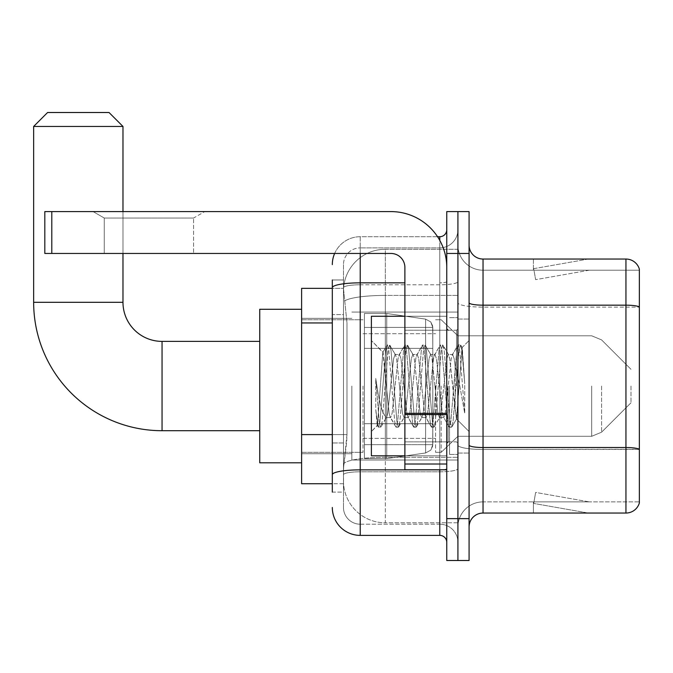 <?xml version="1.0" encoding="UTF-8"?>
<svg xmlns="http://www.w3.org/2000/svg" width="673" height="673" viewBox="0 0 673 673"><rect width="100%" height="100%" fill="white"/><g stroke="black" fill="none" stroke-linecap="round" stroke-linejoin="round"><path stroke-width="0.5" stroke-dasharray="3.37 2.52" d="M457.918 386.041L457.918 460.012L457.918 386.041M351.853 386.041L351.853 460.012L351.853 386.041M332.311 434.598L346.974 434.598L346.704 441.867L343.651 466.995L346.974 434.598L346.974 322.947L346.974 434.598L301.613 434.598L301.613 483.736L343.575 483.736L343.474 480.951A41.869 41.869 0 0 0 385.343 522.812L457.918 522.812L457.918 457.295L457.918 522.812L385.343 522.812L385.343 457.295L385.343 522.812A41.869 41.869 0 0 1 343.474 480.951L343.474 472.429L343.575 483.736L332.311 483.736M343.651 466.995L343.474 472.429L343.651 466.995M301.613 386.041L301.613 462.805L301.613 386.041M385.343 249.271L457.918 249.271L457.918 295.405L457.918 249.271L385.343 249.271A41.869 41.869 0 0 0 343.533 288.927L346.974 322.947L343.533 288.927A41.869 41.869 0 0 1 385.343 249.271L385.343 295.405L457.918 295.405L457.918 457.295L457.918 295.405L385.343 295.405L385.343 249.271A41.869 41.869 0 0 0 343.533 288.927M332.311 279.976L332.311 287.691L332.311 279.976L343.474 279.976L332.311 279.976L332.311 314.577L343.474 314.577L343.474 442.969L343.474 279.976L343.474 314.577L332.311 314.577L332.311 442.969L332.311 288.347L343.575 288.347L301.613 288.347L301.613 434.598M332.311 492.114L343.474 492.114L343.474 442.969L343.474 492.114L332.311 492.114L332.311 442.969L332.311 479.555M332.311 507.467A27.913 27.913 0 0 0 360.223 535.38L360.223 524.208A16.749 16.749 0 0 1 343.474 507.467L343.474 287.691L343.474 507.467A16.749 16.749 0 0 0 360.223 524.208L439.772 524.208L439.772 479.555L439.772 535.38A6.974 6.974 0 0 1 446.754 542.354L446.754 229.737L446.754 542.354M457.918 479.555L457.918 281.634L457.918 479.555M446.754 386.041L446.754 455.823L446.754 386.041M446.754 253.46L446.754 211.591L457.918 211.591L457.918 253.46L457.918 211.591L469.081 211.591L469.081 253.46L457.918 253.46L457.918 518.631L457.918 253.46L446.754 253.46L446.754 518.631L457.918 518.631L457.918 560.5L457.918 518.631L469.081 518.631L469.081 253.46M469.081 518.631L469.081 560.5L446.754 560.5L446.754 518.631M457.918 229.737L457.918 281.634L457.918 229.737A18.146 18.146 0 0 1 439.772 247.874A18.146 18.146 0 0 0 457.918 229.737A18.146 18.146 0 0 1 439.772 247.874L439.772 524.208L360.223 524.208L360.223 471.798L439.772 471.798A18.146 3.155 0 0 0 457.918 468.644A18.146 3.155 0 0 1 439.772 471.798L439.772 247.874L360.223 247.874L439.772 247.874M334.641 253.46A27.913 27.913 0 0 1 360.223 236.711L439.772 236.711A6.974 6.974 0 0 0 446.754 229.737A6.974 6.974 0 0 1 439.772 236.711L439.772 479.555L439.772 471.798L360.223 471.798L360.223 247.874L360.223 284.78L439.772 284.78A18.146 3.155 0 0 0 457.918 281.634A18.146 3.155 0 0 1 439.772 284.78L360.223 284.78L360.223 479.555L360.223 469.855L439.772 469.855A6.974 1.211 0 0 0 446.754 468.644A6.974 1.211 0 0 1 442.203 469.779M360.223 535.38L439.772 535.38M404.885 282.845L360.223 282.845A27.913 4.846 180 0 0 332.311 287.691L332.311 474.701A27.913 4.846 180 0 1 360.223 469.855L360.223 236.711A27.913 27.913 0 0 0 332.311 264.624A27.913 27.913 0 0 1 360.223 236.711L437.551 236.711M343.474 264.624L343.474 287.691L343.474 264.624A16.749 16.749 0 0 1 360.223 247.874A16.749 16.749 0 0 0 343.474 264.624A16.749 16.749 0 0 1 360.223 247.874M457.918 542.354A18.146 18.146 0 0 0 439.772 524.208A18.146 18.146 0 0 1 457.918 542.354A18.146 18.146 0 0 0 439.772 524.208M469.081 386.041L469.081 453.038L469.081 386.041M449.547 386.041L449.547 454.426L449.547 386.041M457.918 457.219L457.918 302.749L457.918 457.219M469.081 445.105L469.081 302.749L469.081 445.105A13.956 2.423 0 0 0 483.037 447.528L625.949 447.528A13.956 2.423 180 0 1 639.35 449.27L483.037 449.463L483.037 501.881A25.12 25.12 0 0 0 457.918 527.001A25.12 25.12 0 0 1 483.037 501.881L639.35 501.881L639.35 269.091A13.956 13.956 0 0 0 625.949 259.046L625.949 513.045A13.956 13.956 0 0 0 639.35 503L639.35 457.219L639.35 501.881L483.037 501.881L483.037 259.046A13.956 13.956 0 0 1 469.081 245.09L469.081 302.749L469.081 245.09M457.918 245.09L457.918 302.749L457.918 245.09A25.12 25.12 0 0 0 483.037 270.209A25.12 25.12 0 0 1 457.918 245.09A25.12 25.12 0 0 0 483.037 270.209L483.037 449.463A25.12 4.366 0 0 1 457.918 445.105A25.12 4.366 0 0 0 483.037 449.463L483.037 270.209L639.35 270.209L483.037 270.209M587.31 512.876A11.163 11.163 0 0 0 589.245 513.045L533.42 513.045L589.245 513.045A11.163 11.163 0 0 1 587.31 512.876A11.163 11.163 0 0 0 589.245 513.045A11.163 11.163 0 0 1 587.31 512.876A11.163 11.163 0 0 0 589.245 513.045A11.163 11.163 0 0 1 587.31 512.876A11.163 11.163 0 0 0 589.245 513.045A11.163 11.163 0 0 1 587.31 512.876A11.163 11.163 0 0 0 589.245 513.045A11.163 11.163 0 0 1 587.31 512.876A11.163 11.163 0 0 0 589.245 513.045A11.163 11.163 0 0 1 587.31 512.876A11.163 11.163 0 0 0 589.245 513.045A11.163 11.163 0 0 1 587.31 512.876A11.163 11.163 0 0 0 589.245 513.045A11.163 11.163 0 0 1 587.31 512.876A11.163 11.163 0 0 0 589.245 513.045A11.163 11.163 0 0 1 587.31 512.876L533.706 503.429L587.31 512.876M533.42 501.881L533.42 513.045L533.42 501.881L533.975 501.881L533.706 503.429L533.975 501.881L533.42 501.881L533.42 513.045L533.42 501.881L533.975 501.881L533.706 503.429L533.975 501.881L533.42 501.881L533.42 513.045L533.42 501.881L533.975 501.881L533.706 503.429L533.975 501.881L533.42 501.881L533.42 513.045L533.42 501.881L533.975 501.881L533.706 503.429L533.975 501.881L533.42 501.881L533.42 513.045L533.42 501.881L533.975 501.881L533.706 503.429L533.975 501.881L533.42 501.881L533.42 513.045L533.42 501.881L533.975 501.881L533.706 503.429L533.975 501.881L533.42 501.881L533.42 513.045L533.42 501.881L533.975 501.881L533.706 503.429L533.975 501.881L533.42 501.881L533.42 513.045L533.42 501.881L533.975 501.881L533.706 503.429L533.975 501.881L533.42 501.881L533.42 513.045L533.42 501.881L533.975 501.881L533.706 503.429L533.975 501.881L533.42 501.881M625.949 513.045L483.037 513.045L483.037 449.463L639.35 449.463L639.35 270.209L639.35 307.115L483.037 307.115A25.12 4.366 0 0 1 457.918 302.749A25.12 4.366 0 0 0 483.037 307.115L639.35 307.115M639.35 269.091A13.956 13.956 0 0 0 625.949 259.046L483.037 259.046M589.245 259.046L533.42 259.046L589.245 259.046A11.163 11.163 0 0 0 587.31 259.214A11.163 11.163 0 0 1 589.245 259.046A11.163 11.163 0 0 0 587.31 259.214A11.163 11.163 0 0 1 589.245 259.046A11.163 11.163 0 0 0 587.31 259.214A11.163 11.163 0 0 1 589.245 259.046A11.163 11.163 0 0 0 587.31 259.214A11.163 11.163 0 0 1 589.245 259.046A11.163 11.163 0 0 0 587.31 259.214A11.163 11.163 0 0 1 589.245 259.046A11.163 11.163 0 0 0 587.31 259.214A11.163 11.163 0 0 1 589.245 259.046A11.163 11.163 0 0 0 587.31 259.214A11.163 11.163 0 0 1 589.245 259.046A11.163 11.163 0 0 0 587.31 259.214A11.163 11.163 0 0 1 589.245 259.046A11.163 11.163 0 0 0 587.31 259.214A11.163 11.163 0 0 1 589.245 259.046M469.081 527.001A13.956 13.956 0 0 1 483.037 513.045M589.245 501.881L533.975 501.881L589.245 501.881L533.975 501.881L589.245 501.881L533.975 501.881L589.245 501.881L533.975 501.881L589.245 501.881L533.975 501.881L589.245 501.881L533.975 501.881L589.245 501.881L533.975 501.881L589.245 501.881L533.975 501.881L589.245 501.881L533.975 501.881L589.245 501.881L535.641 492.426L533.975 501.881L535.641 492.426L533.975 501.881L535.641 492.426L533.975 501.881L535.641 492.426L533.975 501.881L535.641 492.426L533.975 501.881L535.641 492.426L533.975 501.881L535.641 492.426L533.975 501.881L535.641 492.426L533.975 501.881L535.641 492.426L533.975 501.881L535.641 492.426L589.245 501.881M533.975 270.209L533.42 270.209L533.975 270.209L533.42 270.209L533.975 270.209L533.42 270.209L533.975 270.209L533.42 270.209L533.975 270.209L533.42 270.209L533.975 270.209L533.42 270.209L533.975 270.209L533.42 270.209L533.975 270.209L533.42 270.209L533.975 270.209L533.42 270.209L533.975 270.209L533.706 268.662L587.31 259.214L533.706 268.662L533.975 270.209L533.706 268.662L587.31 259.214L533.706 268.662L533.975 270.209L533.706 268.662L587.31 259.214L533.706 268.662L533.975 270.209L533.706 268.662L587.31 259.214L533.706 268.662L533.975 270.209L533.706 268.662L587.31 259.214L533.706 268.662L533.975 270.209L533.706 268.662L587.31 259.214L533.706 268.662L533.975 270.209L533.706 268.662L587.31 259.214L533.706 268.662L533.975 270.209L533.706 268.662L587.31 259.214L533.706 268.662L533.975 270.209L533.706 268.662L587.31 259.214L533.706 268.662L533.975 270.209L589.245 270.209L533.975 270.209L589.245 270.209L533.975 270.209L589.245 270.209L533.975 270.209L589.245 270.209L533.975 270.209L589.245 270.209L533.975 270.209L589.245 270.209L533.975 270.209L589.245 270.209L533.975 270.209L589.245 270.209L533.975 270.209L589.245 270.209L533.975 270.209L535.641 279.657L533.975 270.209M533.42 259.046L533.42 270.209L533.42 259.046M589.245 270.209L535.641 279.657L589.245 270.209M404.885 455.823L446.754 455.823L371.387 455.823L371.387 316.26L371.387 431.544L371.387 316.26L446.754 316.26L404.885 316.26M403.943 386.041L400.99 358.726L399.51 354.503L399.047 354.898L398.037 358.726L392.123 413.357L390.651 417.588L390.18 417.193L389.171 413.357L382.819 352.341L377.469 425.462L375.753 409.47L375.753 378.478L376.93 386.041C379.463 403.001 382.272 413.045 385.343 416.183L385.343 386.041L385.343 416.183L386.218 417.588L385.343 416.183C382.272 413.045 379.463 403.001 376.93 386.041L375.753 378.478L379.202 421.668L380.682 427.178L379.202 421.668L375.753 378.478L375.753 409.47L378.1 426.867L375.753 409.47L377.233 425.378L378.462 427.178L377.233 425.378L371.387 431.544L377.469 425.462L382.819 352.341L386.967 345.224L385.848 350.423L379.942 421.668L378.462 427.178L381.044 426.867L378.462 427.178L379.942 421.668L385.848 350.423L387.328 344.913L382.811 352.341L371.387 340.546L383.088 352.248L385.343 376.199L385.343 386.041L385.343 376.199L389.171 413.357L390.18 417.193L395.825 426.867L394.715 421.668L388.801 350.423L387.328 344.913L389.541 344.913L388.069 350.423L382.155 421.668L381.044 426.867L386.689 417.193L386.218 417.588L390.651 417.588L395.825 426.867L394.715 421.668L388.801 350.423L387.328 344.913L389.541 344.913L388.069 350.423L382.155 421.668L381.044 426.867L386.218 417.588L390.651 417.588L392.123 413.357L398.037 358.726L399.047 354.898L404.692 345.224L403.573 350.423L397.667 421.668L396.187 427.178L395.825 426.867L398.408 427.178L396.927 421.668L391.021 350.423L389.541 344.913L395.547 354.898L395.085 354.503L393.604 358.726L387.698 413.357L386.689 417.193L387.698 413.357L393.604 358.726L395.085 354.503L399.51 354.503L404.692 345.224L403.573 350.423L397.667 421.668L396.187 427.178L398.408 427.178L396.927 421.668L391.021 350.423L389.903 345.224L395.085 354.503L399.51 354.503L400.99 358.726L406.896 413.357L407.905 417.193L406.896 413.357L403.943 386.041M399.51 386.041L396.557 358.726L395.547 354.898L396.557 358.726L402.462 413.357L403.943 417.588L402.462 413.357L399.51 386.041M421.668 386.041L418.715 358.726L417.235 354.503L416.772 354.898L415.763 358.726L409.849 413.357L408.376 417.588L407.905 417.193L413.55 426.867L412.44 421.668L406.526 350.423L405.053 344.913L404.692 345.224L407.266 344.913L405.794 350.423L399.88 421.668L398.408 427.178L404.414 417.193L403.943 417.588L408.376 417.588L413.55 426.867L412.44 421.668L406.526 350.423L405.053 344.913L407.266 344.913L405.794 350.423L399.88 421.668L398.769 426.867L403.943 417.588L408.376 417.588L409.849 413.357L415.763 358.726L416.772 354.898L422.417 345.224L421.298 350.423L415.392 421.668L413.912 427.178L413.55 426.867L416.133 427.178L414.652 421.668L408.747 350.423L407.266 344.913L413.272 354.898L412.81 354.503L411.329 358.726L405.424 413.357L404.414 417.193L405.424 413.357L411.329 358.726L412.81 354.503L417.235 354.503L422.417 345.224L421.298 350.423L415.392 421.668L413.912 427.178L416.133 427.178L414.652 421.668L408.747 350.423L407.628 345.224L412.81 354.503L417.235 354.503L418.715 358.726L424.621 413.357L425.63 417.193L424.621 413.357L421.668 386.041M417.235 386.041L414.282 358.726L413.272 354.898L414.282 358.726L420.188 413.357L421.668 417.588L420.188 413.357L417.235 386.041M439.393 386.041L436.44 358.726L434.96 354.503L434.497 354.898L433.488 358.726L427.574 413.357L426.102 417.588L425.63 417.193L431.275 426.867L430.165 421.668L424.251 350.423L422.779 344.913L422.417 345.224L424.991 344.913L423.51 350.423L417.605 421.668L416.133 427.178L422.139 417.193L421.668 417.588L426.102 417.588L431.275 426.867L430.165 421.668L424.251 350.423L422.779 344.913L424.991 344.913L423.51 350.423L417.605 421.668L416.494 426.867L421.668 417.588L426.102 417.588L427.574 413.357L433.488 358.726L434.497 354.898L440.142 345.224L439.023 350.423L433.118 421.668L431.637 427.178L431.275 426.867L433.849 427.178L432.377 421.668L426.472 350.423L424.991 344.913L430.998 354.898L430.527 354.503L429.054 358.726L423.149 413.357L422.139 417.193L423.149 413.357L429.054 358.726L430.527 354.503L434.96 354.503L440.142 345.224L439.023 350.423L433.118 421.668L431.637 427.178L433.849 427.178L432.377 421.668L426.472 350.423L425.353 345.224L430.527 354.503L434.96 354.503L436.44 358.726L442.346 413.357L443.356 417.193L442.346 413.357L439.393 386.041M434.96 386.041L432.007 358.726L430.998 354.898L432.007 358.726L437.913 413.357L439.393 417.588L437.913 413.357L434.96 386.041M455.125 365.784L455.125 409.874L449.732 358.726L448.252 354.503L446.779 358.726L440.865 413.357L439.393 417.588L443.827 417.588L449 426.867L447.882 421.668L441.976 350.423L440.504 344.913L440.142 345.224L442.716 344.913L441.236 350.423L435.33 421.668L433.849 427.178L439.856 417.193L439.393 417.588L443.827 417.588L449 426.867L447.882 421.668L441.976 350.423L440.504 344.913L442.716 344.913L441.236 350.423L435.33 421.668L434.211 426.867L439.856 417.193L440.865 413.357L446.779 358.726L448.252 354.503L452.685 354.503L451.204 358.726L445.299 413.357L443.827 417.588L445.299 413.357L451.204 358.726L452.222 354.898L457.859 345.224L456.748 350.423L450.843 421.668L449.362 427.178L449 426.867L451.575 427.178L450.102 421.668L444.188 350.423L442.716 344.913L448.723 354.898L448.252 354.503L452.685 354.503L457.859 345.224L456.748 350.423L450.843 421.668L449.362 427.178L451.575 427.178L450.102 421.668L444.188 350.423L443.078 345.224L448.723 354.898L449.732 358.726L456.387 418.842L462.25 347.714L464.723 383.677L464.723 413.298L459.836 386.041L455.125 365.784L454.166 358.726L452.685 354.503L454.166 358.726L455.125 365.784L455.125 409.874L456.673 418.741L462.006 347.621L464.723 383.677L461.914 350.423L460.441 344.913L458.961 350.423L453.055 421.668L451.575 427.178L453.055 421.668L458.961 350.423L460.441 344.913L461.914 350.423L464.723 383.677L464.723 413.298L459.701 350.423L458.22 344.913L457.859 345.224L460.441 344.913L458.22 344.913L459.701 350.423L464.723 413.298L459.836 386.041L455.125 365.784M104.265 218.035L93.101 211.591L204.752 211.591L93.101 211.591L204.752 211.591L93.101 211.591L104.265 218.035L104.265 253.46L193.588 253.46L104.265 253.46L193.588 253.46L104.265 253.46L104.265 218.035L193.588 218.035L204.752 211.591L193.588 218.035L104.265 218.035L193.588 218.035L193.588 253.46L193.588 218.035L104.265 218.035M404.885 386.041L404.885 330.216L404.885 386.041M404.885 469.779L446.754 469.779L404.885 469.779L404.885 464.017L404.885 469.779L446.754 469.779L446.754 267.417A55.825 55.825 0 0 0 390.929 211.591L44.813 211.591L51.796 211.591L44.813 211.591L44.813 253.46L44.813 211.591L44.813 253.46L390.929 253.46A13.956 13.956 0 0 1 404.885 267.417L404.885 469.779M404.885 414.56L446.754 414.56L404.885 414.56L446.754 414.56L446.754 267.417A55.825 55.825 0 0 0 390.929 211.591L51.796 211.591L51.796 253.46L390.929 253.46A13.956 13.956 0 0 1 404.885 267.417L404.885 413.348L446.754 413.348L446.754 469.779L446.754 267.417A55.825 55.825 0 0 0 390.929 211.591L51.796 211.591L51.796 253.46L44.813 253.46L390.929 253.46A13.956 13.956 0 0 1 404.885 267.417L404.885 413.348L446.754 413.348L446.754 267.417M301.613 462.805L259.744 462.805L301.613 462.805L259.744 462.805L301.613 462.805L259.744 462.805L301.613 462.805L259.744 462.805L259.744 309.286L259.744 462.805L259.744 309.286L259.744 462.805L259.744 309.286L259.744 462.805L259.744 309.286L259.744 462.805L259.744 309.286L259.744 462.805L259.744 309.286L259.744 462.805L259.744 309.286L259.744 462.805L259.744 341.388L162.05 341.388L162.05 430.703A128.4 128.4 0 0 1 33.65 302.303L33.65 126.457L122.974 126.457L33.65 126.457L122.974 126.457L33.65 126.457L122.974 126.457L33.65 126.457L122.974 126.457L33.65 126.457L122.974 126.457L33.65 126.457L122.974 126.457L33.65 126.457L122.974 126.457L33.65 126.457L122.974 126.457L109.018 112.5L47.606 112.5L109.018 112.5L122.974 126.457L122.974 302.303L122.974 126.457L109.018 112.5L47.606 112.5L33.65 126.457L47.606 112.5L109.018 112.5L47.606 112.5L109.018 112.5L122.974 126.457L122.974 302.303L122.974 126.457L109.018 112.5L47.606 112.5L33.65 126.457L33.65 302.303L33.65 126.457L47.606 112.5L109.018 112.5L47.606 112.5L109.018 112.5L122.974 126.457L122.974 302.303L122.974 126.457L109.018 112.5L47.606 112.5L33.65 126.457L33.65 302.303L33.65 126.457L47.606 112.5L109.018 112.5L47.606 112.5L109.018 112.5L47.606 112.5L33.65 126.457L33.65 302.303L33.65 126.457M301.613 309.286L259.744 309.286L301.613 309.286L259.744 309.286L301.613 309.286L259.744 309.286L301.613 309.286L259.744 309.286L259.744 386.041L259.744 341.388L162.05 341.388A39.076 39.076 0 0 1 122.974 302.303L122.974 126.457M630.98 386.041L630.98 402.791L630.98 386.041M441.168 386.041L441.168 452.34L441.168 386.041M435.591 386.041L435.591 452.34L435.591 386.041M363.016 386.041L363.016 452.34L363.016 386.041M364.413 348.362L364.413 458.616L364.413 423.729L432.798 423.729L432.798 444.66L432.798 327.431L432.798 348.37L364.413 348.362L364.413 327.431L364.413 444.66L364.413 423.729L432.798 423.729L432.798 327.431L432.798 348.37L364.413 348.362L364.413 313.475L364.413 458.616L364.413 423.729L432.798 423.729L432.798 327.431L432.798 348.37L364.413 348.362L364.413 327.431L364.413 444.66L364.413 423.729L386.739 423.729L386.739 313.475L386.739 348.362L364.413 348.362L364.413 313.475L364.413 458.616L364.413 423.729L432.798 423.729L432.798 327.431L432.798 348.37L364.413 348.362L364.413 327.431L364.413 444.66L364.413 423.729L432.798 423.729L432.798 327.431L432.798 348.37L364.413 348.362L364.413 313.475L364.413 458.616L364.413 423.729L432.798 423.729L432.798 327.431L432.798 348.37L364.413 348.362L364.413 327.431L364.413 444.66L364.413 423.729L386.739 423.729L386.739 313.475L386.739 348.362L364.413 348.362L364.413 313.475L364.413 458.616L364.413 423.729L432.798 423.729L432.798 327.431L432.798 348.37L364.413 348.362L364.413 327.431L364.413 444.66L364.413 423.729L432.798 423.729L432.798 327.431L432.798 348.37L364.413 348.362L364.413 313.475L364.413 458.616L364.413 423.729L432.798 423.721L432.798 444.676L430.762 450.144L425.63 452.963L425.63 423.729L432.798 423.729L432.672 446.123L430.762 450.144L425.63 452.963L425.63 423.729L432.798 423.729L432.672 446.123L430.762 450.144L425.63 452.963L425.63 423.729L432.798 423.729L432.672 446.123L430.762 450.144L425.63 452.963L425.63 423.729L432.798 423.729L432.672 446.123L430.762 450.144L425.63 452.963L425.63 423.729L432.798 423.729L432.672 446.123L430.762 450.144L425.63 452.963L425.63 423.729L386.739 423.729L386.739 458.616L386.739 313.475L386.739 348.362L364.413 348.362L364.413 444.66L364.413 423.729L386.739 423.729L386.739 313.475L386.739 348.362L364.413 348.362L364.413 313.475L364.413 458.616L364.413 423.729L432.798 423.729L432.672 446.123L430.762 450.144L425.63 452.963L425.63 423.729L386.739 423.729L386.739 458.616L386.739 313.475L386.739 348.362L425.63 348.362L386.739 348.362L386.739 313.475L386.739 348.362L425.63 348.362L386.739 348.362L386.739 313.475L386.739 458.616L386.739 386.041L386.739 458.616L386.739 423.729L425.63 423.729L386.739 423.729L386.739 458.616L386.739 423.729L425.63 423.729L425.63 452.963L386.739 458.616L364.413 458.616L364.413 423.729L432.798 423.729L432.672 446.123L430.762 450.144L425.63 452.963L386.739 458.616L364.413 458.616L386.739 458.616L425.63 452.963L386.739 458.616L364.413 458.616L386.739 458.616L425.63 452.963L386.739 458.616L364.413 458.616L386.739 458.616L425.63 452.963L386.739 458.616L364.413 458.616L364.413 313.475L386.739 313.475L425.63 319.128L425.63 452.963L425.63 319.128L425.63 452.963L425.63 319.128L425.63 452.963L425.63 319.128L425.63 452.963L425.63 319.128L430.762 321.938L432.798 327.415L364.413 327.431L364.413 444.66L364.413 313.475L386.739 313.475L425.63 319.128L430.762 321.938L432.798 327.415L364.413 327.431L364.413 348.362L432.798 348.362L425.63 348.362L425.63 319.128L430.762 321.938L432.798 327.415L364.413 327.431L432.798 327.415L364.413 327.431L432.798 327.415L364.413 327.431L432.798 327.415L432.798 348.362L364.413 348.362L432.798 348.362L425.63 348.362L425.63 319.128L386.739 313.475L364.413 313.475L386.739 313.475L425.63 319.128L430.762 321.938L432.798 327.415L432.798 348.362L425.63 348.362L425.63 319.128L430.762 321.938L432.672 325.968L432.798 348.362L364.413 348.362M162.05 430.703A128.4 128.4 0 0 1 33.65 302.303L122.974 302.303L33.65 302.303A128.4 128.4 0 0 0 162.05 430.703A128.4 128.4 0 0 1 33.65 302.303A128.4 128.4 0 0 0 162.05 430.703A128.4 128.4 0 0 1 33.65 302.303A128.4 128.4 0 0 0 162.05 430.703L259.744 430.703M259.744 341.388L162.05 341.388A39.076 39.076 0 0 1 122.974 302.303L33.65 302.303M162.05 341.388A39.076 39.076 0 0 1 122.974 302.303A39.076 39.076 0 0 0 162.05 341.388A39.076 39.076 0 0 1 122.974 302.303A39.076 39.076 0 0 0 162.05 341.388A39.076 39.076 0 0 1 122.974 302.303M122.974 253.46L122.974 211.591M432.798 348.362L425.63 348.362L425.63 319.128L386.739 313.475L364.413 313.475L386.739 313.475L425.63 319.128L430.762 321.938L432.672 325.968L432.798 348.362L432.672 325.968L430.762 321.938L425.63 319.128L386.739 313.475L364.413 313.475L386.739 313.475L425.63 319.128L430.762 321.938L432.672 325.968L432.798 348.362M446.754 414.56L446.754 469.779M385.343 457.295A41.869 7.268 180 0 0 343.979 463.445A41.869 7.268 180 0 1 385.343 457.295L457.918 457.295L385.343 457.295L385.343 295.405L385.343 457.295M344.568 301.024A41.869 7.268 180 0 1 385.343 295.405A41.869 7.268 180 0 0 344.568 301.024M343.474 480.951A41.869 41.869 0 0 0 385.343 522.812M332.311 322.947L301.613 322.947M439.772 469.779L439.772 240.387M360.223 236.711L360.223 253.46M446.754 281.634A6.974 1.211 0 0 1 439.772 282.845A6.974 1.211 -0 0 0 446.754 281.634M360.223 284.78A16.749 2.911 180 0 0 343.474 287.691A16.749 2.911 180 0 1 360.223 284.78M360.223 471.798A16.749 2.911 180 0 0 343.474 474.701A16.749 2.911 180 0 1 360.223 471.798M360.223 524.208A16.749 16.749 0 0 1 343.474 507.467M343.474 442.969L332.311 442.969L343.474 442.969M469.081 302.749A13.956 2.423 0 0 0 483.037 305.172L625.949 305.172A13.956 2.423 180 0 1 639.35 306.922M457.918 527.001A25.12 25.12 0 0 1 483.037 501.881M456.521 386.041L456.521 330.216L456.521 386.041M448.151 386.041L448.151 441.867L448.151 386.041M404.885 464.017L446.754 464.017M601.569 386.041L601.569 432.201L601.569 386.041M591.702 386.041L591.702 436.289L591.702 386.041M425.63 348.362L425.63 319.128L425.63 348.362M446.754 413.348L404.885 413.348M51.796 253.46L51.796 211.591M351.853 312.079L457.918 312.079L351.853 312.079M301.613 318.354L351.853 318.354L301.613 318.354M301.613 453.728L351.853 453.728L301.613 453.728M351.853 460.012L457.918 460.012L351.853 460.012M446.754 330.216L404.885 330.216L446.754 330.216M446.754 441.867L404.885 441.867L446.754 441.867M457.918 319.052L469.081 319.052L457.918 319.052M449.547 454.426L457.918 454.426L449.547 454.426M449.547 317.656L457.918 317.656L449.547 317.656M457.918 453.038L469.081 453.038L457.918 453.038M448.151 330.216L456.521 330.216L457.918 328.828L456.521 330.216L448.151 330.216L446.754 328.828M448.151 441.867L456.521 441.867L457.918 443.263L456.521 441.867L448.151 441.867L446.754 443.263M462.006 347.621L469.081 340.546L462.006 347.621M456.387 418.842L469.081 431.544L456.387 418.842M456.681 418.741L451.936 426.867L456.681 418.741M462.25 347.714L460.803 345.224L462.25 347.714M630.98 402.791L601.569 432.201L591.702 436.289L601.569 432.201L630.98 402.791L601.569 432.201L591.702 436.289L601.569 432.201L630.98 402.791L601.569 432.201L591.702 436.289L601.569 432.201L630.98 402.791L601.569 432.201L591.702 436.289L601.569 432.201L630.98 402.791M457.918 436.289L591.702 436.289L457.918 436.289L441.168 452.34L435.591 452.34L441.168 452.34L457.918 436.289L591.702 436.289L457.918 436.289L441.168 452.34L435.591 452.34L441.168 452.34L457.918 436.289L591.702 436.289L457.918 436.289L441.168 452.34L435.591 452.34L441.168 452.34L457.918 436.289L591.702 436.289L457.918 436.289L441.168 452.34L435.591 452.34L441.168 452.34L457.918 436.289M363.016 438.384L435.591 438.384L363.016 438.384M301.613 452.34L363.016 452.34L301.613 452.34M301.613 319.751L363.016 319.751L301.613 319.751M363.016 333.707L435.591 333.707L363.016 333.707M435.591 319.751L441.168 319.751L457.918 335.802L591.702 335.802L601.569 339.89L630.98 369.3L601.569 339.89L591.702 335.802L601.569 339.89L630.98 369.3L601.569 339.89L591.702 335.802L601.569 339.89L630.98 369.3L601.569 339.89L591.702 335.802L601.569 339.89L630.98 369.3L601.569 339.89L591.702 335.802L457.918 335.802L441.168 319.751L435.591 319.751L441.168 319.751L457.918 335.802L591.702 335.802L457.918 335.802L441.168 319.751L435.591 319.751L441.168 319.751L457.918 335.802L591.702 335.802L457.918 335.802L441.168 319.751L435.591 319.751L441.168 319.751L457.918 335.802L591.702 335.802L457.918 335.802L441.168 319.751L435.591 319.751M432.798 444.66L364.413 444.66L432.798 444.66"/><path stroke-width="1.01" d="M332.311 492.114L332.311 287.691L332.311 288.347L301.613 288.347L301.613 483.736L332.311 483.736M446.754 518.631L446.754 560.5L457.918 560.5L457.918 518.631L457.918 560.5L469.081 560.5L469.081 518.631L457.918 518.631L457.918 253.46L457.918 518.631L446.754 518.631L446.754 253.46L457.918 253.46L457.918 211.591L457.918 253.46L469.081 253.46L469.081 518.631M469.081 253.46L469.081 211.591L446.754 211.591L446.754 253.46M360.223 253.46L360.223 535.38L439.772 535.38L439.772 469.779M437.551 236.711L439.772 236.711A6.974 6.974 0 0 0 446.754 229.737M332.311 479.555L332.311 474.701A27.913 4.846 180 0 1 360.223 469.855L439.772 469.855A6.974 1.211 0 0 0 442.203 469.779M404.885 282.845L360.223 282.845A27.913 4.846 180 0 0 332.311 287.691L332.311 279.976M446.754 542.354A6.974 6.974 0 0 0 439.772 535.38M332.311 264.624A27.913 27.913 0 0 1 334.641 253.46M360.223 535.38A27.913 27.913 0 0 1 332.311 507.467M469.081 527.001A13.956 13.956 0 0 1 483.037 513.045L625.949 513.045L625.949 259.046L483.037 259.046A13.956 13.956 0 0 1 469.081 245.09A13.956 13.956 0 0 0 483.037 259.046L483.037 513.045M639.35 269.091A13.956 13.956 0 0 0 625.949 259.046A13.956 13.956 0 0 1 639.35 269.091L639.35 503A13.956 13.956 0 0 1 625.949 513.045M639.35 307.115L639.35 449.27A13.956 2.423 180 0 0 625.949 447.528L483.037 447.528A13.956 2.423 -0 0 1 469.081 445.105M259.744 430.703L162.05 430.703A128.4 128.4 0 0 1 33.65 302.303L33.65 126.457L47.606 112.5L109.018 112.5L122.974 126.457L33.65 126.457M162.05 430.703L162.05 341.388A39.076 39.076 0 0 1 122.974 302.303L122.974 253.46M122.974 211.591L122.974 126.457M301.613 309.286L259.744 309.286L259.744 462.805L301.613 462.805M446.754 469.779L404.885 469.779L404.885 413.348L446.754 413.348M446.754 267.417A55.825 55.825 0 0 0 390.929 211.591L51.796 211.591L51.796 253.46L390.929 253.46A13.956 13.956 0 0 1 404.885 267.417L404.885 413.348M51.796 253.46L44.813 253.46L44.813 211.591L51.796 211.591M404.885 316.26L371.387 316.26L371.387 455.823L404.885 455.823M332.311 322.947L301.613 322.947M332.311 434.598L301.613 434.598M439.772 240.387L439.772 236.711M639.35 306.922A13.956 2.423 180 0 0 625.949 305.172L483.037 305.172A13.956 2.423 0 0 1 469.081 302.749M33.65 302.303L122.974 302.303M446.754 414.56L404.885 414.56M404.885 464.017L446.754 464.017M259.744 341.388L162.05 341.388M448.151 330.216L446.754 328.828M448.151 441.867L446.754 443.263"/></g></svg>
